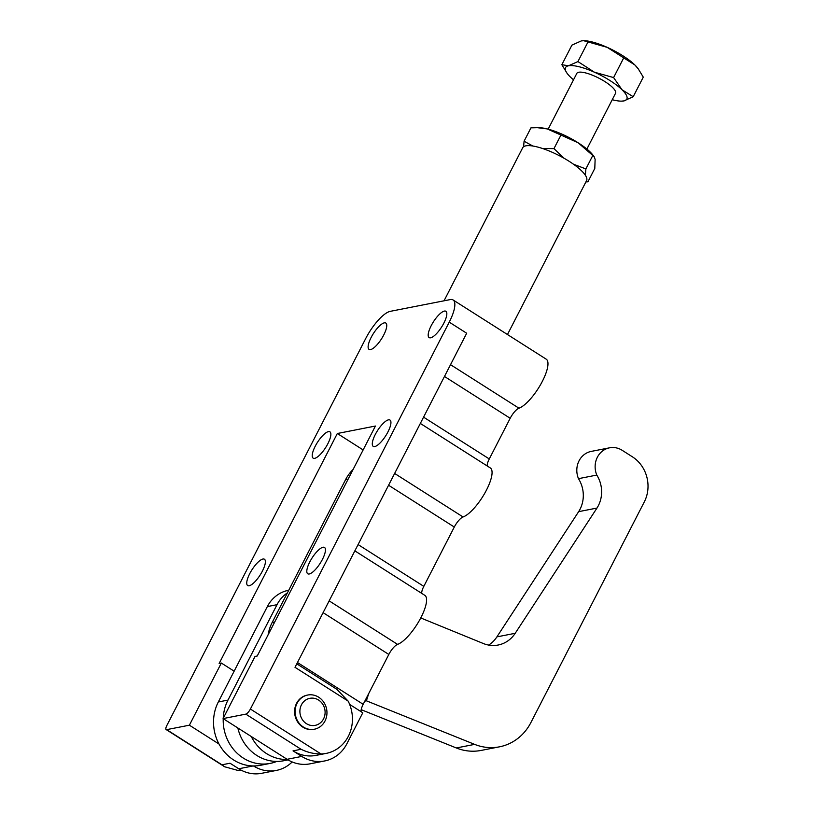 <?xml version="1.0" encoding="UTF-8"?>
<svg xmlns="http://www.w3.org/2000/svg" width="814" height="814" viewBox="0 0 814 814"><rect width="100%" height="100%" fill="white"/><g stroke="black" fill="none" stroke-linecap="round" stroke-linejoin="round"><path stroke-width="1.22" d="M384.31 322.853A15.598 4.853 122.5 0 1 385.816 323.056A15.598 4.853 122.5 0 1 382.692 336.904A15.598 4.853 122.5 0 1 370.574 349.582A15.598 4.853 122.5 0 1 369.068 349.379A15.598 4.853 122.5 0 1 372.191 335.521A15.598 4.853 122.5 0 1 384.31 322.853M444.383 311.08A15.598 4.853 122.5 0 1 445.879 311.274A15.598 4.853 122.5 0 1 442.765 325.132A15.598 4.853 122.5 0 1 430.647 337.8A15.598 4.853 122.5 0 1 429.141 337.607A15.598 4.853 122.5 0 1 432.254 323.748A15.598 4.853 122.5 0 1 444.383 311.08M328.408 431.624A15.598 4.853 122.5 0 1 329.914 431.817A15.598 4.853 122.5 0 1 326.79 445.675A15.598 4.853 122.5 0 1 314.672 458.343A15.598 4.853 122.5 0 1 313.166 458.15A15.598 4.853 122.5 0 1 316.29 444.291A15.598 4.853 122.5 0 1 328.408 431.624M388.482 419.841A15.598 4.853 122.5 0 1 389.987 420.044A15.598 4.853 122.5 0 1 386.864 433.903A15.598 4.853 122.5 0 1 374.745 446.571A15.598 4.853 122.5 0 1 373.239 446.377A15.598 4.853 122.5 0 1 376.363 432.519A15.598 4.853 122.5 0 1 388.482 419.841M262.922 559.035A15.598 4.853 122.5 0 1 264.428 559.228A15.598 4.853 122.5 0 1 261.314 573.087A15.598 4.853 122.5 0 1 249.196 585.754A15.598 4.853 122.5 0 1 247.69 585.561A15.598 4.853 122.5 0 1 250.804 571.703A15.598 4.853 122.5 0 1 262.922 559.035M322.995 547.262A15.598 4.853 122.5 0 1 324.501 547.456A15.598 4.853 122.5 0 1 321.377 561.314A15.598 4.853 122.5 0 1 309.259 573.982A15.598 4.853 122.5 0 1 307.763 573.789A15.598 4.853 122.5 0 1 310.877 559.93A15.598 4.853 122.5 0 1 322.995 547.262M325 721.011A17.42 15.873 78.9 0 0 323.809 702.258A17.42 15.873 78.9 0 0 307.682 695.044A17.42 15.873 78.9 0 0 297.069 703.255A17.42 15.873 78.9 0 0 298.26 722.008A17.42 15.873 78.9 0 0 314.387 729.222A17.42 15.873 78.9 0 0 325 721.011M323.555 718.874A13.787 12.566 78.9 0 0 318.569 700.04A13.787 12.566 78.9 0 0 301.445 704.812A13.787 12.566 78.9 0 0 306.43 723.656A13.787 12.566 78.9 0 0 323.555 718.874M314.133 729.273A17.42 15.873 -101.1 0 1 313.868 729.324A17.42 15.873 -101.1 0 1 302.859 727.146A17.42 15.873 -101.1 0 1 296.561 703.347A17.42 15.873 -101.1 0 1 307.173 695.146A17.42 15.873 -101.1 0 1 307.427 695.095M240.944 770.054A36.284 33.069 -101.1 0 1 237.495 770.319L224.664 766.778L221.968 764.804L230.026 763.217L238.756 768.772A36.284 33.069 78.9 0 0 261.701 773.3L276.353 770.431A36.284 33.069 78.9 0 0 292.185 761.945M453.083 299.949A29.029 9.025 122.5 0 1 449.236 322.141L250.397 709.045A5.444 1.689 122.5 0 1 245.797 714.132L223.087 718.589L255.036 656.43L257.234 656.003L375.417 426.037L337.322 433.506L219.139 663.471L221.337 663.044L189.387 725.193L166.677 729.639A5.444 1.689 122.5 0 1 166.158 729.578A5.444 1.689 122.5 0 1 166.88 725.416L365.72 338.512A29.029 9.025 122.5 0 1 390.211 311.355L450.284 299.583A29.029 9.025 122.5 0 1 453.083 299.949L546.194 359.157A29.029 9.025 122.5 0 1 541.035 383.801A29.029 9.025 122.5 0 1 518.966 408.201A10.887 3.388 -57.5 0 0 510.195 418.274L489.285 458.954A10.887 3.388 -57.5 0 0 487.199 465.954M420.339 423.443L490.293 467.928A29.029 9.025 122.5 0 1 485.134 492.572A29.029 9.025 122.5 0 1 463.064 516.971A10.887 3.388 -57.5 0 0 454.293 527.034L423.809 586.365A10.887 3.388 -57.5 0 0 421.723 593.365M354.853 550.854L424.816 595.339A29.029 9.025 122.5 0 1 419.648 619.983A29.029 9.025 122.5 0 1 397.578 644.383A10.887 3.388 -57.5 0 0 388.817 654.446L363.186 704.314A10.887 3.388 -57.5 0 0 361.172 711.741M349.644 704.415L362.79 712.769L346.825 743.854A36.284 33.069 -101.1 0 1 324.705 760.948A36.284 33.069 -101.1 0 1 301.75 756.42L293.03 750.874L301.078 749.287C307.631 752.472 314.275 754.018 321.001 753.947A36.284 33.069 78.9 0 0 326.231 753.388A36.284 33.069 78.9 0 0 348.158 701.119L336.772 689.255L296.795 663.837M326.231 753.388L315.974 755.402A36.284 33.069 -101.1 0 1 293.03 750.874M324.705 760.948L310.053 763.827A36.284 33.069 -101.1 0 1 287.098 759.299L223.087 718.589M253.48 765.954A36.284 33.069 78.9 0 0 276.353 770.431M348.158 701.119L295.004 667.317L466.687 333.241L449.236 322.141M363.136 449.928L337.322 433.506M234.147 671.184L221.337 663.044M219.007 744.027L189.387 725.193M237.841 727.97A42.45 38.685 78.9 0 0 283.669 760.754L288.075 759.889M223.229 718.304A42.45 38.685 -101.1 0 1 227.981 700.091L277.014 604.69A34.463 31.41 -101.1 0 1 287.403 592.867M276.801 761.416A42.45 38.685 -101.1 0 1 270.187 763.4A42.45 38.685 -101.1 0 1 223.219 718.67M288.736 590.262L288.359 590.333A34.463 31.41 78.9 0 0 267.348 606.583L218.315 701.983A42.45 38.685 78.9 0 0 221.215 747.71A42.45 38.685 78.9 0 0 260.521 765.292L270.187 763.4M251.251 736.497A42.45 38.685 78.9 0 0 287.444 759.503M368.671 693.65L366.412 700.813L474.633 744.372A51.516 46.958 78.9 0 0 499.501 746.825A51.516 46.958 78.9 0 0 530.901 722.547L644.301 501.902A33.018 30.087 78.9 0 0 632.356 456.786L622.171 450.305A19.953 18.183 78.9 0 0 609.544 447.822A19.953 18.183 78.9 0 0 596.794 475.071L578.479 478.663A29.029 26.455 -101.1 0 1 578.652 511.65L496.896 636.884A30.474 27.778 -101.1 0 1 488.665 645.085M596.794 475.071A29.029 26.455 -101.1 0 1 596.967 508.068L515.211 633.292A30.474 27.778 -101.1 0 1 498.158 645.024A30.474 27.778 -101.1 0 1 483.323 643.518L420.746 617.948M366.412 700.813L364.825 701.129M361.202 709.676L456.318 747.964A51.516 46.958 78.9 0 0 481.186 750.416L499.501 746.825M609.544 447.822L591.229 451.404A19.953 18.183 78.9 0 0 578.479 478.663M353.093 469.485A40.995 37.363 78.9 0 0 345.614 479.588L272.151 622.537A40.995 37.363 78.9 0 0 268.111 634.828M548.158 129.151L576.811 73.402A21.764 5.861 27.2 0 1 578.713 72.253A21.764 5.861 27.2 0 1 601.984 79.843A21.764 5.861 27.2 0 1 615.537 93.305L586.884 149.054M444.037 300.804L522.7 147.741A35.918 9.676 27.2 0 1 525.844 145.838A35.918 9.676 27.2 0 1 564.244 158.354A35.918 9.676 27.2 0 1 586.589 180.576L507.468 334.534M585.897 181.929L587.922 181.817L586.528 180.708M532.844 146.021L524.084 141.219L523.585 146.734M524.084 141.219L530.952 127.849L537.352 127.676L547.252 128.917L578.144 142.786L594.118 156.644L595.126 159.371L594.79 168.447L587.922 181.817M592.755 155.566L585.876 168.936L573.494 164.225M585.368 175.234L585.876 168.936M564.071 158.252L553.958 148.636L542.327 148.433M560.836 135.266L553.958 148.636M537.352 127.676L539.468 127.727A34.463 9.29 27.2 0 1 547.252 128.917A34.463 9.29 27.2 0 1 578.144 142.786A34.463 9.29 27.2 0 1 593.101 155.291L594.118 156.644M561.853 64.713L571.916 45.126L581.308 40.914L583.658 40.7L607.183 47.344L634.818 64.927L638.288 68.895L643.274 77.137L633.2 96.724L622.049 89.784L613.603 77.574L594.403 72.202L577.92 61.569L568.528 65.781L561.853 64.713L567.104 73.321M623.666 57.987L613.603 77.574M621.245 101.15L623.809 100.936L633.2 96.724M587.983 41.982L577.92 61.569M573.514 79.813A34.463 9.29 27.2 0 1 570.299 76.933A34.463 9.29 27.2 0 1 567.297 73.575A34.463 9.29 27.2 0 1 568.528 65.781A34.463 9.29 27.2 0 1 594.403 72.202A34.463 9.29 27.2 0 1 622.049 89.784A34.463 9.29 27.2 0 1 623.809 100.936A34.463 9.29 27.2 0 1 620.929 101.14A34.463 9.29 27.2 0 1 612.24 99.715M583.872 40.71A34.463 9.29 27.2 0 1 584.187 40.71A34.463 9.29 27.2 0 1 607.183 47.344A34.463 9.29 27.2 0 1 634.818 64.927A34.463 9.29 27.2 0 1 637.82 68.274A34.463 9.29 27.2 0 1 638.013 68.529M287.098 759.299L301.75 756.42M301.078 749.287L245.797 714.132M321.001 753.947L250.397 709.045M238.756 768.772L253.164 765.943M221.968 764.804L166.677 729.639M363.186 704.314L297.466 662.515M388.817 654.446L323.097 612.657M397.578 644.383L329.151 600.864M423.809 586.365L358.089 544.566M454.293 527.034L388.573 485.246M463.064 516.971L394.637 473.453M489.285 458.954L423.565 417.155M510.195 418.274L444.475 376.475M518.966 408.201L450.529 364.682M277.014 604.69L267.348 606.583M227.981 700.091L218.315 701.983M596.967 508.068L578.652 511.65M515.211 633.292L496.896 636.884M474.633 744.372L456.318 747.964M274.684 622.038L272.151 622.537M348.148 479.09L345.614 479.588M307.682 695.044L307.173 695.146M314.387 729.222L313.868 729.324M166.158 729.578L224.664 766.778M567.297 73.575L566.839 72.965M620.929 101.14L621.458 101.15M584.187 40.71L583.658 40.7M637.82 68.274L638.288 68.895"/></g></svg>

